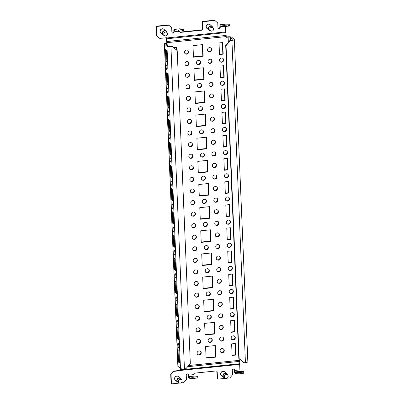<?xml version="1.0" encoding="UTF-8"?>
<svg xmlns="http://www.w3.org/2000/svg" width="404" height="404" viewBox="0 0 404 404"><rect width="100%" height="100%" fill="white"/><g stroke="black" fill="none" stroke-linecap="round" stroke-linejoin="round"><path stroke-width="0.61" d="M218.16 28.007A1.192 1.121 130.6 0 0 219.902 26.856L219.892 26.624A2.575 0.616 -95.9 0 1 220.286 24.629A2.575 0.616 -95.9 0 1 220.448 24.689L220.821 25.013L224.316 25.356L228.649 24.912L229.356 24.664L228.836 24.189L225.7 24.149A2.575 0.616 84.1 0 0 225.538 24.089L220.286 24.629M179.427 31.259L179.427 31.335A1.192 1.121 130.6 0 0 180.628 32.37L201.727 30.209A1.192 1.121 130.6 0 0 202.828 28.936L202.566 22.685A0.954 0.899 -49.4 0 1 203.449 21.665L214.872 20.493L217.756 22.988L217.938 27.386A1.192 1.121 130.6 0 0 219.14 28.426A1.192 1.121 130.6 0 0 220.241 27.149L223.589 26.573M172.094 32.729A1.192 1.121 130.6 0 0 173.836 31.578L173.826 31.345A2.575 0.616 -95.9 0 1 174.22 29.351A2.575 0.616 -95.9 0 1 174.377 29.411L174.755 29.734L178.25 30.078L183.29 29.386L182.77 28.911L179.629 28.876A2.575 0.616 84.1 0 0 179.472 28.81L174.22 29.351M166.226 37.754A3.242 0.778 -95.9 0 0 166.322 38.835L166.69 41.678L166.993 41.496L166.625 38.653A1.909 0.46 -95.9 0 1 166.564 37.981L166.554 37.724L159.737 38.42L156.858 35.926L156.499 27.406A0.954 0.899 -49.4 0 1 157.383 26.386L168.806 25.215L171.69 27.709L171.872 32.108A1.192 1.121 130.6 0 0 173.074 33.148A1.192 1.121 130.6 0 0 174.174 31.871L177.523 31.295M197.601 354.49A2.146 2.02 130.6 0 0 200.379 351.253M199.248 355.101A2.146 2.02 130.6 0 0 200.556 351.389A2.146 2.02 130.6 0 0 197.213 352.424A2.146 2.02 130.6 0 0 199.248 355.101M188.734 73.467A2.146 2.02 -49.4 0 1 185.961 76.71M187.431 73.154A2.146 2.02 -49.4 0 1 189.471 75.831A2.146 2.02 -49.4 0 1 186.123 76.866A2.146 2.02 -49.4 0 1 187.431 73.154M212.257 82.684A2.146 2.02 -49.4 0 1 209.479 85.921M210.949 82.365A2.146 2.02 -49.4 0 1 212.989 85.042A2.146 2.02 -49.4 0 1 209.641 86.077A2.146 2.02 -49.4 0 1 210.949 82.365M189.218 85.042A2.146 2.02 -49.4 0 1 186.446 88.284M187.916 84.729A2.146 2.02 -49.4 0 1 189.956 87.405A2.146 2.02 -49.4 0 1 186.608 88.441A2.146 2.02 -49.4 0 1 187.916 84.729M200.738 83.86A2.146 2.02 -49.4 0 1 197.96 87.102M199.435 83.547A2.146 2.02 -49.4 0 1 201.47 86.224A2.146 2.02 -49.4 0 1 198.127 87.259A2.146 2.02 -49.4 0 1 199.435 83.547M223.771 81.502A2.146 2.02 -49.4 0 1 220.998 84.744M222.468 81.184A2.146 2.02 -49.4 0 1 224.503 83.865A2.146 2.02 -49.4 0 1 221.16 84.901A2.146 2.02 -49.4 0 1 222.468 81.184M211.767 71.109A2.146 2.02 -49.4 0 1 208.994 74.346M210.464 70.791A2.146 2.02 -49.4 0 1 212.504 73.472A2.146 2.02 -49.4 0 1 209.156 74.503A2.146 2.02 -49.4 0 1 210.464 70.791M210.797 47.96A2.146 2.02 -49.4 0 1 208.025 51.202M209.494 47.642A2.146 2.02 -49.4 0 1 211.534 50.323A2.146 2.02 -49.4 0 1 208.186 51.358A2.146 2.02 -49.4 0 1 209.494 47.642M187.764 50.318A2.146 2.02 -49.4 0 1 184.992 53.56M186.461 50.005A2.146 2.02 -49.4 0 1 188.501 52.682A2.146 2.02 -49.4 0 1 185.153 53.717A2.146 2.02 -49.4 0 1 186.461 50.005M211.282 59.534A2.146 2.02 -49.4 0 1 208.509 62.771M209.979 59.216A2.146 2.02 -49.4 0 1 212.019 61.898A2.146 2.02 -49.4 0 1 208.671 62.928A2.146 2.02 -49.4 0 1 209.979 59.216M188.249 61.893A2.146 2.02 -49.4 0 1 185.476 65.135M186.946 61.58A2.146 2.02 -49.4 0 1 188.986 64.256A2.146 2.02 -49.4 0 1 185.638 65.291A2.146 2.02 -49.4 0 1 186.946 61.58M199.768 60.716A2.146 2.02 -49.4 0 1 196.99 63.953M198.465 60.398A2.146 2.02 -49.4 0 1 200.5 63.075A2.146 2.02 -49.4 0 1 197.157 64.11A2.146 2.02 -49.4 0 1 198.465 60.398M222.801 58.353A2.146 2.02 -49.4 0 1 220.023 61.595M221.498 58.035A2.146 2.02 -49.4 0 1 223.533 60.716A2.146 2.02 -49.4 0 1 220.19 61.751A2.146 2.02 -49.4 0 1 221.498 58.035M212.741 94.258A2.146 2.02 -49.4 0 1 209.964 97.495M211.433 93.94A2.146 2.02 -49.4 0 1 213.474 96.617A2.146 2.02 -49.4 0 1 210.125 97.652A2.146 2.02 -49.4 0 1 211.433 93.94M213.711 117.402A2.146 2.02 -49.4 0 1 210.933 120.645M212.408 117.089A2.146 2.02 -49.4 0 1 214.443 119.766A2.146 2.02 -49.4 0 1 211.095 120.801A2.146 2.02 -49.4 0 1 212.408 117.089M214.681 140.552A2.146 2.02 -49.4 0 1 211.903 143.794M213.378 140.238A2.146 2.02 -49.4 0 1 215.413 142.915A2.146 2.02 -49.4 0 1 212.065 143.95A2.146 2.02 -49.4 0 1 213.378 140.238M215.65 163.701A2.146 2.02 -49.4 0 1 212.873 166.943M214.347 163.383A2.146 2.02 -49.4 0 1 216.382 166.064A2.146 2.02 -49.4 0 1 213.039 167.099A2.146 2.02 -49.4 0 1 214.347 163.383M216.62 186.85A2.146 2.02 -49.4 0 1 213.847 190.092M215.317 186.532A2.146 2.02 -49.4 0 1 217.352 189.213A2.146 2.02 -49.4 0 1 214.009 190.249A2.146 2.02 -49.4 0 1 215.317 186.532M217.589 209.999A2.146 2.02 -49.4 0 1 214.817 213.241M216.286 209.681A2.146 2.02 -49.4 0 1 218.327 212.363A2.146 2.02 -49.4 0 1 214.978 213.398A2.146 2.02 -49.4 0 1 216.286 209.681M218.559 233.148A2.146 2.02 -49.4 0 1 215.787 236.385M217.256 232.83A2.146 2.02 -49.4 0 1 219.296 235.512A2.146 2.02 -49.4 0 1 215.948 236.542A2.146 2.02 -49.4 0 1 217.256 232.83M219.529 256.298A2.146 2.02 -49.4 0 1 216.756 259.535M218.226 255.979A2.146 2.02 -49.4 0 1 220.266 258.656A2.146 2.02 -49.4 0 1 216.918 259.691A2.146 2.02 -49.4 0 1 218.226 255.979M220.503 279.447A2.146 2.02 -49.4 0 1 217.726 282.684M219.195 279.129A2.146 2.02 -49.4 0 1 221.235 281.805A2.146 2.02 -49.4 0 1 217.887 282.84A2.146 2.02 -49.4 0 1 219.195 279.129M221.473 302.591A2.146 2.02 -49.4 0 1 218.695 305.833M220.165 302.278A2.146 2.02 -49.4 0 1 222.205 304.954A2.146 2.02 -49.4 0 1 218.857 305.99A2.146 2.02 -49.4 0 1 220.165 302.278M222.442 325.74A2.146 2.02 -49.4 0 1 219.665 328.982M221.139 325.427A2.146 2.02 -49.4 0 1 223.175 328.104A2.146 2.02 -49.4 0 1 219.827 329.139A2.146 2.02 -49.4 0 1 221.139 325.427M224.74 104.651A2.146 2.02 -49.4 0 1 221.968 107.888M223.437 104.333A2.146 2.02 -49.4 0 1 225.477 107.015A2.146 2.02 -49.4 0 1 222.129 108.045A2.146 2.02 -49.4 0 1 223.437 104.333M225.71 127.8A2.146 2.02 -49.4 0 1 222.937 131.037M224.407 127.482A2.146 2.02 -49.4 0 1 226.447 130.159A2.146 2.02 -49.4 0 1 223.099 131.194A2.146 2.02 -49.4 0 1 224.407 127.482M226.679 150.944A2.146 2.02 -49.4 0 1 223.907 154.187M225.376 150.631A2.146 2.02 -49.4 0 1 227.417 153.308A2.146 2.02 -49.4 0 1 224.069 154.343A2.146 2.02 -49.4 0 1 225.376 150.631M227.654 174.094A2.146 2.02 -49.4 0 1 224.877 177.336M226.346 173.781A2.146 2.02 -49.4 0 1 228.386 176.457A2.146 2.02 -49.4 0 1 225.038 177.492A2.146 2.02 -49.4 0 1 226.346 173.781M228.624 197.243A2.146 2.02 -49.4 0 1 225.846 200.485M227.316 196.925A2.146 2.02 -49.4 0 1 229.356 199.606A2.146 2.02 -49.4 0 1 226.008 200.642A2.146 2.02 -49.4 0 1 227.316 196.925M229.593 220.392A2.146 2.02 -49.4 0 1 226.816 223.634M228.29 220.074A2.146 2.02 -49.4 0 1 230.325 222.756A2.146 2.02 -49.4 0 1 226.977 223.791A2.146 2.02 -49.4 0 1 228.29 220.074M230.563 243.541A2.146 2.02 -49.4 0 1 227.785 246.783M229.26 243.223A2.146 2.02 -49.4 0 1 231.295 245.905A2.146 2.02 -49.4 0 1 227.952 246.94A2.146 2.02 -49.4 0 1 229.26 243.223M231.532 266.69A2.146 2.02 -49.4 0 1 228.76 269.928M230.23 266.372A2.146 2.02 -49.4 0 1 232.265 269.054A2.146 2.02 -49.4 0 1 228.922 270.084A2.146 2.02 -49.4 0 1 230.23 266.372M232.502 289.84A2.146 2.02 -49.4 0 1 229.73 293.077M231.199 289.522A2.146 2.02 -49.4 0 1 233.239 292.198A2.146 2.02 -49.4 0 1 229.891 293.233A2.146 2.02 -49.4 0 1 231.199 289.522M233.472 312.989A2.146 2.02 -49.4 0 1 230.699 316.226M232.169 312.671A2.146 2.02 -49.4 0 1 234.209 315.347A2.146 2.02 -49.4 0 1 230.861 316.382A2.146 2.02 -49.4 0 1 232.169 312.671M234.441 336.133A2.146 2.02 -49.4 0 1 231.669 339.375M233.138 335.82A2.146 2.02 -49.4 0 1 235.178 338.496A2.146 2.02 -49.4 0 1 231.83 339.532A2.146 2.02 -49.4 0 1 233.138 335.82M201.707 107.01A2.146 2.02 -49.4 0 1 198.935 110.252M200.404 106.696A2.146 2.02 -49.4 0 1 202.439 109.373A2.146 2.02 -49.4 0 1 199.096 110.408A2.146 2.02 -49.4 0 1 200.404 106.696M202.677 130.159A2.146 2.02 -49.4 0 1 199.904 133.401M201.374 129.841A2.146 2.02 -49.4 0 1 203.414 132.522A2.146 2.02 -49.4 0 1 200.066 133.557A2.146 2.02 -49.4 0 1 201.374 129.841M203.646 153.308A2.146 2.02 -49.4 0 1 200.874 156.55M202.343 152.99A2.146 2.02 -49.4 0 1 204.384 155.671A2.146 2.02 -49.4 0 1 201.035 156.707A2.146 2.02 -49.4 0 1 202.343 152.99M204.616 176.457A2.146 2.02 -49.4 0 1 201.843 179.699M203.313 176.139A2.146 2.02 -49.4 0 1 205.353 178.821A2.146 2.02 -49.4 0 1 202.005 179.856A2.146 2.02 -49.4 0 1 203.313 176.139M205.591 199.606A2.146 2.02 -49.4 0 1 202.813 202.843M204.283 199.288A2.146 2.02 -49.4 0 1 206.323 201.97A2.146 2.02 -49.4 0 1 202.975 203A2.146 2.02 -49.4 0 1 204.283 199.288M206.56 222.756A2.146 2.02 -49.4 0 1 203.783 225.993M205.257 222.437A2.146 2.02 -49.4 0 1 207.292 225.114A2.146 2.02 -49.4 0 1 203.944 226.149A2.146 2.02 -49.4 0 1 205.257 222.437M207.53 245.905A2.146 2.02 -49.4 0 1 204.752 249.142M206.227 245.587A2.146 2.02 -49.4 0 1 208.262 248.263A2.146 2.02 -49.4 0 1 204.914 249.298A2.146 2.02 -49.4 0 1 206.227 245.587M208.499 269.049A2.146 2.02 -49.4 0 1 205.722 272.291M207.196 268.736A2.146 2.02 -49.4 0 1 209.232 271.412A2.146 2.02 -49.4 0 1 205.888 272.447A2.146 2.02 -49.4 0 1 207.196 268.736M209.469 292.198A2.146 2.02 -49.4 0 1 206.697 295.44M208.166 291.885A2.146 2.02 -49.4 0 1 210.201 294.561A2.146 2.02 -49.4 0 1 206.858 295.597A2.146 2.02 -49.4 0 1 208.166 291.885M210.439 315.347A2.146 2.02 -49.4 0 1 207.666 318.589M209.136 315.029A2.146 2.02 -49.4 0 1 211.176 317.711A2.146 2.02 -49.4 0 1 207.828 318.746A2.146 2.02 -49.4 0 1 209.136 315.029M211.408 338.496A2.146 2.02 -49.4 0 1 208.636 341.739M210.105 338.178A2.146 2.02 -49.4 0 1 212.145 340.86A2.146 2.02 -49.4 0 1 208.797 341.895A2.146 2.02 -49.4 0 1 210.105 338.178M190.193 108.191A2.146 2.02 -49.4 0 1 187.416 111.433M188.885 107.873A2.146 2.02 -49.4 0 1 190.925 110.555A2.146 2.02 -49.4 0 1 187.577 111.59A2.146 2.02 -49.4 0 1 188.885 107.873M191.163 131.34A2.146 2.02 -49.4 0 1 188.385 134.583M189.855 131.022A2.146 2.02 -49.4 0 1 191.895 133.704A2.146 2.02 -49.4 0 1 188.547 134.739A2.146 2.02 -49.4 0 1 189.855 131.022M192.132 154.49A2.146 2.02 -49.4 0 1 189.355 157.732M190.829 154.171A2.146 2.02 -49.4 0 1 192.865 156.853A2.146 2.02 -49.4 0 1 189.516 157.888A2.146 2.02 -49.4 0 1 190.829 154.171M193.102 177.639A2.146 2.02 -49.4 0 1 190.324 180.876M191.799 177.321A2.146 2.02 -49.4 0 1 193.834 180.002A2.146 2.02 -49.4 0 1 190.491 181.032A2.146 2.02 -49.4 0 1 191.799 177.321M194.072 200.788A2.146 2.02 -49.4 0 1 191.299 204.025M192.769 200.47A2.146 2.02 -49.4 0 1 194.804 203.146A2.146 2.02 -49.4 0 1 191.461 204.182A2.146 2.02 -49.4 0 1 192.769 200.47M195.041 223.932A2.146 2.02 -49.4 0 1 192.269 227.174M193.738 223.619A2.146 2.02 -49.4 0 1 195.773 226.296A2.146 2.02 -49.4 0 1 192.43 227.331A2.146 2.02 -49.4 0 1 193.738 223.619M196.011 247.081A2.146 2.02 -49.4 0 1 193.238 250.323M194.708 246.768A2.146 2.02 -49.4 0 1 196.748 249.445A2.146 2.02 -49.4 0 1 193.4 250.48A2.146 2.02 -49.4 0 1 194.708 246.768M196.98 270.231A2.146 2.02 -49.4 0 1 194.208 273.473M195.677 269.912A2.146 2.02 -49.4 0 1 197.718 272.594A2.146 2.02 -49.4 0 1 194.369 273.629A2.146 2.02 -49.4 0 1 195.677 269.912M197.955 293.38A2.146 2.02 -49.4 0 1 195.177 296.622M196.647 293.062A2.146 2.02 -49.4 0 1 198.687 295.743A2.146 2.02 -49.4 0 1 195.339 296.778A2.146 2.02 -49.4 0 1 196.647 293.062M198.925 316.529A2.146 2.02 -49.4 0 1 196.147 319.771M197.617 316.211A2.146 2.02 -49.4 0 1 199.657 318.892A2.146 2.02 -49.4 0 1 196.309 319.928A2.146 2.02 -49.4 0 1 197.617 316.211M199.894 339.678A2.146 2.02 -49.4 0 1 197.117 342.915M198.591 339.36A2.146 2.02 -49.4 0 1 200.626 342.042A2.146 2.02 -49.4 0 1 197.278 343.072A2.146 2.02 -49.4 0 1 198.591 339.36M213.226 105.833A2.146 2.02 -49.4 0 1 210.449 109.07M211.918 105.515A2.146 2.02 -49.4 0 1 213.958 108.191A2.146 2.02 -49.4 0 1 210.61 109.226A2.146 2.02 -49.4 0 1 211.918 105.515M214.196 128.977A2.146 2.02 -49.4 0 1 211.418 132.219M212.893 128.664A2.146 2.02 -49.4 0 1 214.928 131.34A2.146 2.02 -49.4 0 1 211.58 132.376A2.146 2.02 -49.4 0 1 212.893 128.664M215.165 152.126A2.146 2.02 -49.4 0 1 212.388 155.368M213.862 151.813A2.146 2.02 -49.4 0 1 215.898 154.49A2.146 2.02 -49.4 0 1 212.554 155.525A2.146 2.02 -49.4 0 1 213.862 151.813M216.135 175.275A2.146 2.02 -49.4 0 1 213.363 178.518M214.832 174.957A2.146 2.02 -49.4 0 1 216.867 177.639A2.146 2.02 -49.4 0 1 213.524 178.674A2.146 2.02 -49.4 0 1 214.832 174.957M217.105 198.425A2.146 2.02 -49.4 0 1 214.332 201.667M215.802 198.106A2.146 2.02 -49.4 0 1 217.837 200.788A2.146 2.02 -49.4 0 1 214.494 201.823A2.146 2.02 -49.4 0 1 215.802 198.106M218.074 221.574A2.146 2.02 -49.4 0 1 215.302 224.816M216.771 221.256A2.146 2.02 -49.4 0 1 218.811 223.937A2.146 2.02 -49.4 0 1 215.463 224.972A2.146 2.02 -49.4 0 1 216.771 221.256M219.044 244.723A2.146 2.02 -49.4 0 1 216.271 247.96M217.741 244.405A2.146 2.02 -49.4 0 1 219.781 247.086A2.146 2.02 -49.4 0 1 216.433 248.117A2.146 2.02 -49.4 0 1 217.741 244.405M220.013 267.872A2.146 2.02 -49.4 0 1 217.241 271.109M218.71 267.554A2.146 2.02 -49.4 0 1 220.751 270.231A2.146 2.02 -49.4 0 1 217.403 271.266A2.146 2.02 -49.4 0 1 218.71 267.554M220.988 291.016A2.146 2.02 -49.4 0 1 218.211 294.258M219.68 290.703A2.146 2.02 -49.4 0 1 221.72 293.38A2.146 2.02 -49.4 0 1 218.372 294.415A2.146 2.02 -49.4 0 1 219.68 290.703M221.958 314.166A2.146 2.02 -49.4 0 1 219.18 317.408M220.655 313.852A2.146 2.02 -49.4 0 1 222.69 316.529A2.146 2.02 -49.4 0 1 219.342 317.564A2.146 2.02 -49.4 0 1 220.655 313.852M222.927 337.315A2.146 2.02 -49.4 0 1 220.15 340.557M221.624 336.997A2.146 2.02 -49.4 0 1 223.659 339.678A2.146 2.02 -49.4 0 1 220.316 340.713A2.146 2.02 -49.4 0 1 221.624 336.997M189.703 96.617A2.146 2.02 -49.4 0 1 186.931 99.859M188.4 96.298A2.146 2.02 -49.4 0 1 190.441 98.98A2.146 2.02 -49.4 0 1 187.092 100.015A2.146 2.02 -49.4 0 1 188.4 96.298M190.678 119.766A2.146 2.02 -49.4 0 1 187.9 123.008M189.37 119.448A2.146 2.02 -49.4 0 1 191.41 122.129A2.146 2.02 -49.4 0 1 188.062 123.164A2.146 2.02 -49.4 0 1 189.37 119.448M191.648 142.915A2.146 2.02 -49.4 0 1 188.87 146.157M190.345 142.597A2.146 2.02 -49.4 0 1 192.38 145.278A2.146 2.02 -49.4 0 1 189.032 146.314A2.146 2.02 -49.4 0 1 190.345 142.597M192.617 166.064A2.146 2.02 -49.4 0 1 189.84 169.301M191.314 165.746A2.146 2.02 -49.4 0 1 193.349 168.428A2.146 2.02 -49.4 0 1 190.006 169.458A2.146 2.02 -49.4 0 1 191.314 165.746M193.587 189.213A2.146 2.02 -49.4 0 1 190.809 192.45M192.284 188.895A2.146 2.02 -49.4 0 1 194.319 191.572A2.146 2.02 -49.4 0 1 190.976 192.607A2.146 2.02 -49.4 0 1 192.284 188.895M194.556 212.363A2.146 2.02 -49.4 0 1 191.784 215.6M193.253 212.044A2.146 2.02 -49.4 0 1 195.289 214.721A2.146 2.02 -49.4 0 1 191.945 215.756A2.146 2.02 -49.4 0 1 193.253 212.044M195.526 235.507A2.146 2.02 -49.4 0 1 192.753 238.749M194.223 235.194A2.146 2.02 -49.4 0 1 196.263 237.87A2.146 2.02 -49.4 0 1 192.915 238.905A2.146 2.02 -49.4 0 1 194.223 235.194M196.496 258.656A2.146 2.02 -49.4 0 1 193.723 261.898M195.193 258.343A2.146 2.02 -49.4 0 1 197.233 261.019A2.146 2.02 -49.4 0 1 193.885 262.055A2.146 2.02 -49.4 0 1 195.193 258.343M197.465 281.805A2.146 2.02 -49.4 0 1 194.693 285.047M196.162 281.487A2.146 2.02 -49.4 0 1 198.202 284.169A2.146 2.02 -49.4 0 1 194.854 285.204A2.146 2.02 -49.4 0 1 196.162 281.487M198.44 304.954A2.146 2.02 -49.4 0 1 195.662 308.196M197.132 304.636A2.146 2.02 -49.4 0 1 199.172 307.318A2.146 2.02 -49.4 0 1 195.824 308.353A2.146 2.02 -49.4 0 1 197.132 304.636M199.409 328.104A2.146 2.02 -49.4 0 1 196.632 331.346M198.106 327.785A2.146 2.02 -49.4 0 1 200.142 330.467A2.146 2.02 -49.4 0 1 196.793 331.502A2.146 2.02 -49.4 0 1 198.106 327.785M220.635 352.131A2.146 2.02 130.6 0 0 223.412 348.889M222.281 352.743A2.146 2.02 130.6 0 0 223.589 349.026A2.146 2.02 130.6 0 0 220.246 350.061A2.146 2.02 130.6 0 0 222.281 352.743M168.175 91.031A2.146 0.515 -95.9 0 0 167.407 88.425A2.146 0.515 -95.9 0 0 167.074 90.092A2.146 0.515 -95.9 0 0 167.847 92.698A2.146 0.515 -95.9 0 0 168.175 91.031M169.145 114.18A2.146 0.515 -95.9 0 0 168.377 111.575A2.146 0.515 -95.9 0 0 168.049 113.241A2.146 0.515 -95.9 0 0 168.816 115.847A2.146 0.515 -95.9 0 0 169.145 114.18M170.114 137.33A2.146 0.515 -95.9 0 0 169.347 134.724A2.146 0.515 -95.9 0 0 169.018 136.39A2.146 0.515 -95.9 0 0 169.786 138.996A2.146 0.515 -95.9 0 0 170.114 137.33M171.084 160.479A2.146 0.515 -95.9 0 0 170.316 157.873A2.146 0.515 -95.9 0 0 169.988 159.535A2.146 0.515 -95.9 0 0 170.756 162.14A2.146 0.515 -95.9 0 0 171.084 160.479M172.059 183.628A2.146 0.515 -95.9 0 0 171.286 181.022A2.146 0.515 -95.9 0 0 170.958 182.684A2.146 0.515 -95.9 0 0 171.725 185.29A2.146 0.515 -95.9 0 0 172.059 183.628M173.028 206.777A2.146 0.515 -95.9 0 0 172.261 204.172A2.146 0.515 -95.9 0 0 171.927 205.833A2.146 0.515 -95.9 0 0 172.695 208.439A2.146 0.515 -95.9 0 0 173.028 206.777M173.998 229.921A2.146 0.515 -95.9 0 0 173.23 227.316A2.146 0.515 -95.9 0 0 172.897 228.982A2.146 0.515 -95.9 0 0 173.664 231.588A2.146 0.515 -95.9 0 0 173.998 229.921M174.967 253.071A2.146 0.515 -95.9 0 0 174.2 250.465A2.146 0.515 -95.9 0 0 173.866 252.131A2.146 0.515 -95.9 0 0 174.634 254.737A2.146 0.515 -95.9 0 0 174.967 253.071M175.937 276.22A2.146 0.515 -95.9 0 0 175.169 273.614A2.146 0.515 -95.9 0 0 174.836 275.281A2.146 0.515 -95.9 0 0 175.609 277.886A2.146 0.515 -95.9 0 0 175.937 276.22M176.907 299.369A2.146 0.515 -95.9 0 0 176.139 296.763A2.146 0.515 -95.9 0 0 175.811 298.43A2.146 0.515 -95.9 0 0 176.578 301.036A2.146 0.515 -95.9 0 0 176.907 299.369M177.876 322.518A2.146 0.515 -95.9 0 0 177.109 319.912A2.146 0.515 -95.9 0 0 176.78 321.579A2.146 0.515 -95.9 0 0 177.548 324.185A2.146 0.515 -95.9 0 0 177.876 322.518M178.846 345.667A2.146 0.515 -95.9 0 0 178.078 343.062A2.146 0.515 -95.9 0 0 177.75 344.723A2.146 0.515 -95.9 0 0 178.518 347.329A2.146 0.515 -95.9 0 0 178.846 345.667M167.206 67.882A2.146 0.515 -95.9 0 0 166.438 65.276A2.146 0.515 -95.9 0 0 166.105 66.943A2.146 0.515 -95.9 0 0 166.877 69.549A2.146 0.515 -95.9 0 0 167.206 67.882M223.67 65.716L224.154 77.29L220.468 77.669L219.983 66.094L223.67 65.716M204.116 79.346L194.44 80.34L193.955 68.766L203.631 67.771L204.116 79.346L203.773 79.053L194.43 80.012M222.7 42.572L223.185 54.141L219.498 54.52L219.013 42.945L222.7 42.572M203.146 56.196L193.471 57.191L192.986 45.617L202.662 44.622L203.146 56.196L202.803 55.904L193.455 56.863M173.675 47.596L176.634 47.293L176.755 50.263M205.086 102.495L195.41 103.485L194.925 91.91L204.601 90.92L205.086 102.495L204.742 102.202L195.4 103.161M206.055 125.644L196.379 126.634L195.895 115.059L205.57 114.069L206.055 125.644L205.712 125.351L196.369 126.311M207.025 148.793L197.354 149.783L196.869 138.208L206.54 137.219L207.025 148.793L206.686 148.5L197.339 149.455M207.994 171.942L198.324 172.932L197.839 161.358L207.51 160.368L207.994 171.942L207.656 171.649L198.308 172.604M208.964 195.087L199.293 196.081L198.808 184.507L208.479 183.517L208.964 195.087L208.626 194.794L199.278 195.753M209.939 218.236L200.263 219.231L199.778 207.656L209.454 206.661L209.939 218.236L209.595 217.943L200.248 218.902M210.908 241.385L201.232 242.38L200.748 230.805L210.423 229.81L210.908 241.385L210.565 241.092L201.217 242.052M211.878 264.534L202.202 265.524L201.717 253.954L211.393 252.96L211.878 264.534L211.534 264.241L202.187 265.201M212.847 287.683L203.172 288.673L202.687 277.099L212.363 276.109L212.847 287.683L212.504 287.39L203.162 288.35M213.817 310.833L204.141 311.822L203.656 300.248L213.332 299.258L213.817 310.833L213.474 310.54L204.131 311.499M214.787 333.982L205.116 334.972L204.626 323.397L214.302 322.407L214.787 333.982L214.443 333.689L205.101 334.643M224.639 88.865L225.124 100.439L221.437 100.818L220.953 89.244L224.639 88.865M225.609 112.014L226.094 123.589L222.412 123.967L221.922 112.393L225.609 112.014M226.578 135.163L227.063 146.738L223.382 147.117L222.897 135.542L226.578 135.163M227.548 158.312L228.038 169.887L224.351 170.266L223.867 158.691L227.548 158.312M228.523 181.462L229.007 193.036L225.321 193.41L224.836 181.84L228.523 181.462M229.492 204.611L229.977 216.185L226.291 216.559L225.806 204.985L229.492 204.611M230.462 227.755L230.947 239.33L227.26 239.708L226.775 228.134L230.462 227.755M231.431 250.904L231.916 262.479L228.23 262.858L227.745 251.283L231.431 250.904M232.401 274.053L232.886 285.628L229.199 286.007L228.714 274.432L232.401 274.053M233.371 297.203L233.855 308.777L230.169 309.156L229.684 297.581L233.371 297.203M234.34 320.352L234.825 331.926L231.144 332.305L230.659 320.731L234.34 320.352M205.601 346.546L206.085 358.121L215.756 357.131L215.271 345.556L205.601 346.546M235.31 343.501L231.628 343.88L232.113 355.454L235.795 355.076L235.31 343.501M226.942 378.205L229.856 377.907L232.502 374.846L232.32 370.448A1.192 1.121 -49.4 0 1 234.244 369.423A1.192 1.121 -49.4 0 1 234.623 370.21L234.633 370.443A1.242 0.298 -95.9 0 0 234.997 371.917L235.375 372.241L238.87 372.584L243.203 372.14L243.91 371.892L243.39 371.417L240.249 371.377A1.242 0.298 84.1 0 1 239.885 369.902L239.653 364.368A1.909 0.46 84.1 0 1 239.653 363.746L239.804 361.348A3.242 0.778 -95.9 0 0 239.809 360.287L239.779 359.55L240.183 359.504M164.372 43.94L177.876 366.165A3.242 0.768 177.6 0 0 177.982 366.352L180.477 368.483A3.242 0.768 177.6 0 0 184.441 368.877L185.911 368.726L190.324 363.62L177.21 50.651L172.407 46.495L170.932 46.647A3.242 0.768 177.6 0 1 166.968 46.258L164.478 44.122A3.242 0.768 177.6 0 1 164.372 43.94A3.242 0.768 177.6 0 1 166.781 43.092L167.125 43.385L167.089 42.642L226.24 36.582L226.275 37.32L228.114 37.133A1.909 0.455 177.6 0 1 230.447 37.36L232.936 39.496A1.909 0.455 177.6 0 1 233.002 39.602A1.909 0.455 177.6 0 1 231.583 40.102L230.108 40.254L230.452 40.546L226.038 45.647L225.7 45.354L230.108 40.254M166.781 43.092L166.751 42.349A1.909 0.46 84.1 0 0 166.69 41.678M226.26 36.996L227.775 36.84A3.242 0.768 177.6 0 1 231.734 37.229L234.229 39.365A3.242 0.768 177.6 0 1 234.335 39.547A3.242 0.768 177.6 0 1 231.926 40.395L230.452 40.546M206.07 357.793L215.418 356.838L214.943 345.587M234.012 320.387L234.487 331.634L231.128 331.977M233.042 297.238L233.517 308.484L230.159 308.828M232.073 274.089L232.542 285.335L229.189 285.679M231.103 250.94L231.573 262.186L228.22 262.529M230.134 227.79L230.603 239.037L227.245 239.385M229.164 204.641L229.634 215.893L226.275 216.236M228.194 181.492L228.664 192.743L225.306 193.087M227.22 158.348L227.694 169.594L224.336 169.938M226.25 135.199L226.725 146.445L223.367 146.788M225.281 112.049L225.755 123.296L222.397 123.639M224.311 88.9L224.781 100.147L221.427 100.49M213.974 322.437L214.443 333.689M213.004 299.293L213.474 310.54M212.034 276.144L212.504 287.39M211.065 252.995L211.534 264.241M210.095 229.846L210.565 241.092M209.126 206.697L209.595 217.943M208.151 183.547L208.626 194.794M207.181 160.398L207.656 171.649M206.212 137.249L206.686 148.5M205.242 114.105L205.712 125.351M204.273 90.956L204.742 102.202M176.306 47.324L176.417 49.965M202.333 44.657L202.803 55.904M222.372 42.602L222.841 53.848L219.483 54.197M203.303 67.806L203.773 79.053M223.341 65.751L223.811 76.997L220.458 77.341M232.098 355.126L235.456 354.783L234.982 343.531M166.322 38.835L225.775 32.593L226.144 35.431A3.242 0.778 -95.9 0 1 226.24 36.582M243.617 362.479L238.814 358.323L243.617 362.479M239.158 358.616L226.038 45.647M238.814 358.323L225.7 45.354M234.335 39.547L247.844 361.777A3.242 0.768 177.6 0 1 245.43 362.62L243.955 362.772M172.407 46.495L172.064 46.202L170.589 46.354A1.909 0.455 177.6 0 1 168.261 46.127L165.766 43.991A1.909 0.455 177.6 0 1 165.706 43.885A1.909 0.455 177.6 0 1 167.125 43.385L167.2 45.218M179.477 362.045L178.538 362.141L178.053 350.566L179.028 351.399L179.512 362.974L178.538 362.141M165.438 49.631L165.923 61.206L166.903 62.044L166.418 50.47L165.438 49.631M166.862 61.11L165.923 61.206M177.083 327.417L177.568 338.991L178.543 339.825L178.058 328.255L177.083 327.417M178.507 338.895L177.568 338.991M176.114 304.268L176.599 315.842L177.573 316.68L177.088 305.106L176.114 304.268M177.533 315.746L176.599 315.842M175.144 281.118L175.629 292.693L176.604 293.531L176.119 281.957L175.144 281.118M176.563 292.597L175.629 292.693M174.169 257.969L174.659 269.544L175.634 270.382L175.149 258.807L174.169 257.969M175.594 269.448L174.659 269.544M173.2 234.82L173.685 246.395L174.664 247.233L174.18 235.658L173.2 234.82M174.624 246.299L173.685 246.395M172.23 211.676L172.715 223.245L173.695 224.084L173.21 212.509L172.23 211.676M173.654 223.149L172.715 223.245M171.261 188.527L171.745 200.101L172.725 200.934L172.24 189.36L171.261 188.527M172.685 200.005L171.745 200.101M170.291 165.377L170.776 176.952L171.751 177.785L171.266 166.211L170.291 165.377M171.715 176.856L170.776 176.952M169.321 142.228L169.806 153.803L170.781 154.641L170.296 143.067L169.321 142.228M170.746 153.707L169.806 153.803M168.352 119.079L168.837 130.654L169.811 131.492L169.327 119.917L168.352 119.079M169.776 130.558L168.837 130.654M167.382 95.93L167.867 107.504L168.842 108.343L168.357 96.768L167.382 95.93M168.801 107.408L167.867 107.504M166.408 72.781L166.897 84.355L167.872 85.194L167.387 73.619L166.408 72.781M167.832 84.259L166.897 84.355M235.795 355.076L235.456 354.783M215.756 357.131L215.418 356.838M234.825 331.926L234.487 331.634M233.855 308.777L233.517 308.484M232.886 285.628L232.542 285.335M231.916 262.479L231.573 262.186M230.947 239.33L230.603 239.037M229.977 216.185L229.634 215.893M229.007 193.036L228.664 192.743M228.038 169.887L227.694 169.594M227.063 146.738L226.725 146.445M226.094 123.589L225.755 123.296M225.124 100.439L224.781 100.147M223.185 54.141L222.841 53.848M224.154 77.29L223.811 76.997M226.144 35.431L166.993 41.496A3.242 0.778 84.1 0 1 167.089 42.642M225.775 32.593A1.909 0.46 84.1 0 1 225.715 31.916L225.493 26.538M174.164 31.638A1.242 0.298 -95.9 0 1 174.356 30.679A1.242 0.298 -95.9 0 1 174.432 30.709L174.806 31.027L174.755 29.734M174.806 31.027L178.305 31.376L178.25 30.078M178.305 31.376L183.31 30.628M220.236 26.916A1.242 0.298 -95.9 0 1 220.422 25.957A1.242 0.298 -95.9 0 1 220.498 25.987L220.877 26.305L220.821 25.013M220.877 26.305L224.371 26.649L224.316 25.356M224.371 26.649L229.381 25.901M159.737 38.42L156.515 35.633L156.156 27.113A0.954 0.899 -49.4 0 1 157.04 26.093L168.468 24.922L168.806 25.215M156.858 35.926L156.515 35.633M179.649 31.956A1.192 1.121 130.6 0 0 180.285 32.083L201.384 29.916A1.192 1.121 130.6 0 0 202.49 28.644L202.227 22.392A0.954 0.899 -49.4 0 1 203.106 21.372L214.534 20.2L214.872 20.493M180.583 368.559L180.502 369.811A1.909 0.46 -95.9 0 0 180.502 370.433L180.512 370.69L173.695 371.387L171.043 374.447L171.402 382.967A0.954 0.899 130.6 0 0 172.362 383.8L179.674 383.053M180.214 368.261L180.164 369.079A3.242 0.778 -95.9 0 0 180.159 370.14L180.169 370.397L173.351 371.094L170.705 374.16L171.059 382.674A0.954 0.899 130.6 0 0 171.362 383.305L171.705 383.598M238.87 372.584L238.926 373.877L243.93 373.129M235.375 372.241L235.426 373.533L238.926 373.877M234.057 369.296A1.192 1.121 -49.4 0 1 234.28 369.918L234.29 370.15A2.575 0.616 -95.9 0 0 235.052 373.215L235.426 373.533M180.876 382.926L183.79 382.628L186.436 379.568L186.249 375.17A1.192 1.121 -49.4 0 1 188.178 374.144A1.192 1.121 -49.4 0 1 188.552 374.932L188.562 375.164A1.242 0.298 -95.9 0 0 188.931 376.639L189.304 376.962L192.804 377.306L197.844 376.614L197.324 376.139L194.183 376.104A1.242 0.298 84.1 0 1 193.814 374.624L193.804 374.397A1.192 1.121 -49.4 0 1 194.91 373.119L216.009 370.958A1.192 1.121 -49.4 0 1 217.206 371.998L217.468 378.245A0.954 0.899 130.6 0 0 218.428 379.078L225.74 378.326M192.804 377.306L192.859 378.604L197.864 377.856M189.304 376.962L189.36 378.255L192.859 378.604M187.991 374.018A1.192 1.121 -49.4 0 1 188.213 374.639L188.224 374.872A2.575 0.616 -95.9 0 0 188.986 377.937L189.36 378.255M216.645 371.079A1.192 1.121 -49.4 0 1 216.867 371.705L217.13 377.952A0.954 0.899 130.6 0 0 217.428 378.583L217.771 378.876M171.043 374.447L170.705 374.16M173.695 371.387L173.351 371.094M180.512 370.69L180.169 370.397M163.751 34.148A1.959 1.843 -49.4 0 1 167.296 32.916A1.959 1.843 -49.4 0 1 164.872 35.744A1.959 1.843 -49.4 0 1 163.751 34.148M209.822 29.426A1.959 1.843 -49.4 0 1 213.363 28.189A1.959 1.843 -49.4 0 1 210.939 31.022A1.959 1.843 -49.4 0 1 209.822 29.426M178.305 381.376A1.959 1.843 -49.4 0 1 181.845 380.144A1.959 1.843 -49.4 0 1 179.421 382.972A1.959 1.843 -49.4 0 1 178.305 381.376M224.371 376.654A1.959 1.843 -49.4 0 1 227.917 375.417A1.959 1.843 -49.4 0 1 225.493 378.25A1.959 1.843 -49.4 0 1 224.371 376.654M188.673 365.529L239.809 360.287M228.331 42.309L228.114 37.133M184.441 368.877L170.932 46.647M245.43 362.62L231.926 40.395M180.477 368.483L166.968 46.258M177.982 366.352L164.478 44.122M230.568 40.208L230.447 37.36M166.564 37.981L225.715 31.916M182.633 30.931L182.583 29.633M228.704 26.209L228.649 24.912M220.448 24.689L225.7 24.149M174.377 29.411L179.629 28.876M156.499 27.406L156.156 27.113M157.383 26.386L157.04 26.093M174.174 31.871L173.836 31.578M180.628 32.37L180.285 32.083M201.727 30.209L201.384 29.916M202.828 28.936L202.49 28.644M202.566 22.685L202.227 22.392M203.449 21.665L203.106 21.372M220.241 27.149L219.902 26.856M187.673 366.691L239.804 361.348M180.164 369.079L180.502 369.811L239.653 363.746M180.502 370.433L239.653 364.368M243.203 372.14L243.253 373.437M197.132 376.861L197.187 378.159M234.997 371.917L240.249 371.377M188.931 376.639L194.183 376.104M234.633 370.443L239.885 369.902M234.623 370.21L234.28 369.918M217.468 378.245L217.13 377.952M217.206 371.998L216.867 371.705M188.562 375.164L193.814 374.624M188.552 374.932L188.213 374.639M171.402 382.967L171.059 382.674M161.307 33.38A2.469 2.323 -49.4 0 1 161.681 28.926A2.469 2.323 -49.4 0 1 164.408 29.755M160.151 31.456A2.384 2.247 130.6 0 0 160.903 33.032L162.984 34.815A2.384 2.247 -49.4 0 1 163.559 30.956A2.384 2.247 -49.4 0 1 166.084 31.194L164.004 29.411A2.384 2.247 130.6 0 0 160.151 31.456M164.872 35.744L163.883 35.355A2.328 2.192 -49.4 0 1 164.186 31.093A2.328 2.192 -49.4 0 1 166.761 31.997L166.084 31.194M207.373 28.659A2.469 2.323 -49.4 0 1 207.747 24.205A2.469 2.323 -49.4 0 1 210.474 25.033M206.217 26.735A2.384 2.247 130.6 0 0 206.969 28.31L209.05 30.093A2.384 2.247 -49.4 0 1 209.626 26.235A2.384 2.247 -49.4 0 1 212.151 26.467L210.07 24.689A2.384 2.247 130.6 0 0 206.217 26.735M210.939 31.022L209.949 30.633A2.328 2.192 -49.4 0 1 210.252 26.371A2.328 2.192 -49.4 0 1 212.827 27.275L212.151 26.467M175.861 380.608A2.469 2.323 -49.4 0 1 176.235 376.154A2.469 2.323 -49.4 0 1 178.962 376.983M174.705 378.684A2.384 2.247 130.6 0 0 175.457 380.26L177.538 382.043A2.384 2.247 -49.4 0 1 178.113 378.184A2.384 2.247 -49.4 0 1 180.638 378.422L178.558 376.639A2.384 2.247 130.6 0 0 174.705 378.684M179.421 382.972L178.437 382.583A2.328 2.192 -49.4 0 1 178.74 378.321A2.328 2.192 -49.4 0 1 181.315 379.225L180.638 378.422M221.927 375.887A2.469 2.323 -49.4 0 1 222.301 371.433A2.469 2.323 -49.4 0 1 225.028 372.261M220.771 373.963A2.384 2.247 130.6 0 0 221.523 375.538L223.604 377.321A2.384 2.247 -49.4 0 1 224.18 373.463A2.384 2.247 -49.4 0 1 226.705 373.695L224.624 371.917A2.384 2.247 130.6 0 0 220.771 373.963M225.493 378.25L224.503 377.861A2.328 2.192 -49.4 0 1 224.806 373.599A2.328 2.192 -49.4 0 1 227.381 374.503L226.705 373.695M183.345 30.679L183.29 29.386M229.411 25.957L229.356 24.664M243.91 371.892L243.966 373.185M197.844 376.614L197.899 377.907M167.296 32.916L166.761 31.997M162.984 34.815L163.883 35.355M213.363 28.189L212.827 27.275M209.05 30.093L209.949 30.633M181.845 380.144L181.315 379.225M177.538 382.043L178.437 382.583M227.917 375.417L227.381 374.503M223.604 377.321L224.503 377.861"/></g></svg>
